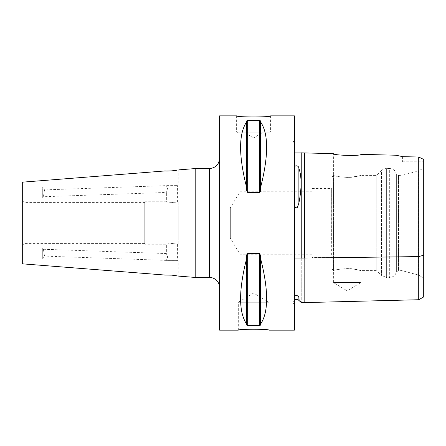 <?xml version="1.0" encoding="UTF-8"?>
<svg xmlns="http://www.w3.org/2000/svg" width="446" height="446" viewBox="0 0 446 446"><rect width="100%" height="100%" fill="white"/><g stroke="black" fill="none" stroke-linecap="round" stroke-linejoin="round"><path stroke-width="0.33" stroke-dasharray="2.23 1.67" d="M22.3 197.901L42.71 197.901L43.413 196.736L166.364 192.443L167.49 189.427L166.364 192.443L166.364 201.737C166.018 202.556 177.932 202.556 177.586 201.737L177.586 185.614L178.779 184.9L178.779 169.865L171.905 170.846L165.171 170.935L165.171 184.9L178.779 184.9L165.171 184.9L166.364 185.614L167.451 188.257L167.49 189.427L167.451 188.257L166.364 185.631L177.586 185.614L166.364 185.614L44.522 189.89L43.413 196.736L44.522 189.89L42.71 186.868L42.71 197.901L42.71 186.868L22.3 186.868L22.3 197.901L22.3 186.868M178.779 201.737L178.779 244.263L178.779 201.737L171.972 202.495L166.364 201.737L144.76 201.737L144.76 244.263L144.76 201.737M167.473 188.998L167.451 188.257L167.473 188.998M171.905 275.154L176.761 275.756C172.897 274.892 164.864 274.948 165.171 275.065L165.171 261.1L178.779 261.1L165.171 261.1L166.364 260.386L167.451 257.743L167.49 256.573L167.451 257.743L166.364 260.369L177.586 260.386L166.364 260.386L44.522 256.11L43.413 249.264L44.522 256.11L42.71 259.132L42.71 248.099L42.71 259.132L22.3 259.132L22.3 248.099L42.71 248.099L43.413 249.264L166.364 253.557L166.364 244.263C167.819 243.583 171.013 243.455 175.941 243.89L171.972 243.505L166.364 244.263L144.76 244.263M167.49 256.573L166.364 253.557L167.49 256.573L167.451 257.743L167.49 256.573M178.779 244.263L171.972 243.505M22.3 248.099L22.3 259.132M144.76 243.41L144.76 202.59L144.76 243.41L25.021 243.41L25.021 202.59L25.021 243.41L22.3 244.982L22.3 201.018L22.3 244.982M178.779 238.17L178.779 207.83L178.779 238.17L230.342 238.17L230.342 207.83L230.342 238.17L240.009 254.253L240.009 191.747L240.009 254.253L312.122 254.253L312.122 191.747L312.122 254.253M331.852 257.849L331.852 188.151L331.852 257.849L331.668 188.474L331.668 257.526L312.122 257.526L312.122 188.474L312.122 257.526M270.622 115.849L270.622 131.832L236.609 131.832L270.622 131.832L269.601 132.858L237.629 132.858L269.601 132.858M245.11 132.858L262.12 132.858L245.11 132.858L253.618 137.97L262.12 132.858L245.11 132.858L262.12 132.858M236.609 115.849L236.609 131.832L237.629 132.858M238.309 330.151L238.309 302.26L268.921 302.26L238.309 302.26L253.618 293.061L268.921 302.26L268.921 330.151M22.3 201.018L25.021 202.59L144.76 202.59M22.3 263.82L22.3 182.18M347.161 177.413C358.974 176.967 365.67 173.828 356.906 176.382C349.653 178.707 334.745 176.348 333.558 175.423L333.558 175.423C335.264 176.254 339.802 176.917 347.161 177.413L356.9 176.382L360.937 175.378L376.758 175.378L381.57 170.567L381.57 275.433L386.375 277.429L386.375 168.571L389.681 168.571L389.681 277.429C393.244 277.178 395.474 275.321 396.371 271.87L398.529 270.622L401.93 270.622L401.93 175.378L418.599 170.913L418.599 275.087L418.599 170.913L423.7 167.964L423.7 278.036L418.599 275.087L401.93 270.622L401.93 175.378L398.529 175.378L398.529 270.622L398.529 175.378L396.371 174.13L396.371 271.87L396.371 174.13A6.801 6.801 0 0 0 389.681 168.571L389.681 277.429L386.375 277.429L386.375 168.571A6.801 6.801 0 0 0 381.57 170.567L381.57 275.433L376.758 270.622L376.758 175.378L376.758 270.622L360.937 270.622L356.9 269.618L347.161 268.587C339.802 269.083 335.264 269.746 333.558 270.577L333.558 175.423L333.558 270.577C334.745 269.652 349.653 267.293 356.906 269.618C365.67 272.171 358.974 269.033 347.161 268.587M331.852 223L331.852 177.079L331.852 223M360.937 154.344C361.784 156.189 332.51 155.442 333.385 153.647L333.385 175.546L331.852 177.079M331.852 268.921L333.385 270.454L333.385 282.53L347.161 290.809L360.937 282.53L333.385 282.53L360.937 282.53L360.937 270.622M396.07 155.23L402.61 156.663L418.716 157.025L423.7 159.428L423.7 296.947L423.7 255.201L418.716 256.606L418.716 157.02M301.24 258.078L301.24 302.355L301.24 258.083L304.64 258.039C304.64 317.452 304.64 317.452 304.64 258.039L418.716 256.606L418.716 299.734L418.716 256.601M402.61 156.663L402.61 161.77L402.61 156.663M294.438 140.462L294.438 305.538L294.438 140.462L294.07 140.825L294.07 223L294.07 140.825A3.401 3.401 0 0 0 294.438 145.953L294.438 167.35C295.871 163.927 299.199 166.994 298.881 168.254C301.791 176.605 301.791 188.195 298.881 203.041L296.913 207.914C295.475 207.663 294.65 206.587 294.438 204.681L294.438 296.964L295.559 295.637L296.991 295.419M294.438 167.35L294.438 145.953M301.24 152.928L301.24 258.039C301.24 317.452 301.24 317.452 301.24 258.039C301.24 317.452 301.24 317.452 301.24 258.039L294.438 258.039L294.438 204.681M298.19 296.451L298.881 297.705C301.803 304.15 301.803 304.15 298.881 297.705L298.881 300.364M294.438 296.964L294.438 258.039M301.24 258.083L301.24 152.839M294.438 330.151L294.438 115.849M246.644 255.636L246.644 325.062L246.644 255.636L246.644 325.062L247.664 325.708L259.566 325.708L260.587 325.062L260.587 255.636L260.587 324.086C268.648 312.111 268.648 290.262 260.587 258.541L260.587 324.086M260.587 121.914L260.587 187.459C268.648 155.738 268.648 133.889 260.587 121.914L260.587 190.364L260.587 120.938L259.566 120.292L247.664 120.292L246.644 120.938L246.644 190.364L246.644 120.938L246.644 190.364L247.664 192.449L259.566 192.449L260.336 191.747M260.587 190.364L260.587 187.459M246.644 121.914C238.582 133.889 238.582 155.738 246.644 187.459M260.587 258.541L260.587 255.636L259.566 253.551L247.664 253.551L246.894 254.253M246.644 258.541C238.582 290.262 238.582 312.111 246.644 324.086M195.192 277.429L195.192 168.571M219.599 287.631L219.599 158.369L219.599 287.631M219.599 330.151L219.599 115.849M304.64 258.039L304.64 152.928M298.881 168.254L298.881 203.041M294.07 223L294.07 305.175L294.07 223M247.664 120.292L247.664 192.449M259.566 120.292L259.566 192.449M247.664 253.551L247.664 325.708M259.566 253.551L259.566 325.708M209.391 277.429L209.391 168.571M177.586 244.263L177.586 260.386L178.779 261.1L178.779 276.135M312.122 188.474L331.668 188.474L331.852 188.151M178.779 207.83L230.342 207.83L240.009 191.747L312.122 191.747M402.61 161.77L423.7 161.77M294.438 300.047L293.072 302.767L294.438 305.538M293.072 143.233L293.072 302.767L293.072 143.233"/><path stroke-width="0.67" d="M171.905 170.846L176.761 170.244C172.897 171.108 164.864 171.052 165.171 170.935L22.3 182.18L22.3 263.82L165.171 275.065L171.905 275.154L178.779 276.135L195.192 277.429L209.391 277.429A10.208 10.208 0 0 1 219.599 287.631M236.609 115.849C235.56 117.32 271.67 117.32 270.622 115.849C271.67 117.32 235.56 117.32 236.609 115.849L219.599 115.849L219.599 330.151L238.309 330.151C237.367 328.958 269.863 328.958 268.921 330.151C269.863 328.958 237.367 328.958 238.309 330.151M423.7 278.036L423.7 167.964M418.716 157.02L418.716 256.601L423.7 255.201L423.7 296.947L423.7 159.428L418.716 157.02L402.61 156.663L396.07 155.23L360.937 154.344C361.778 156.189 332.504 155.442 333.385 153.647L301.24 152.839L301.24 258.083M304.64 152.928L304.64 258.039L418.716 256.601L418.716 299.734L418.716 256.606M294.438 152.928L301.24 152.928L301.24 258.039L294.438 258.039M296.991 295.419L298.19 296.451M294.438 300.047L296.049 299.394L297.577 299.55L298.881 300.364L298.881 297.705C301.803 304.15 301.803 304.15 298.881 297.705C298.865 295.481 294.912 294.6 294.438 296.964M294.438 204.703C295.051 207.669 296.088 208.516 297.543 207.239L298.881 203.069C301.797 188.251 301.797 176.638 298.881 168.231C298.865 165.594 294.912 164.864 294.438 167.334M304.64 258.039C304.64 317.452 304.64 317.452 304.64 258.039L301.24 258.078M270.622 115.849L294.438 115.849L294.438 330.151L268.921 330.151M260.587 324.086L260.587 325.062L259.566 325.708L247.664 325.708L246.644 325.062L246.644 255.636L247.664 253.551L259.566 253.551L260.587 255.636L260.587 258.541C268.648 290.262 268.648 312.111 260.587 324.086L260.587 258.541M246.644 324.086C238.582 312.111 238.582 290.262 246.644 258.541M260.587 187.459L260.587 190.364L259.566 192.449L247.664 192.449L246.644 190.364L246.644 120.938L247.664 120.292L259.566 120.292L260.587 120.938L260.587 121.914C268.648 133.889 268.648 155.738 260.587 187.459L260.587 121.914M246.644 187.459C238.582 155.738 238.582 133.889 246.644 121.914M260.336 191.747L260.587 190.364M246.894 254.253L246.644 255.636M178.779 169.865L195.192 168.571L195.192 277.429M298.881 203.069L298.881 168.231M247.664 325.708L247.664 253.551M259.566 325.708L259.566 253.551M247.664 192.449L247.664 120.292M259.566 192.449L259.566 120.292M195.192 168.571L209.391 168.571L209.391 277.429M423.7 296.947L418.716 299.734L301.24 302.683M301.24 302.6L298.881 300.364M209.391 168.571C215.591 167.969 218.992 164.568 219.599 158.369"/></g></svg>

